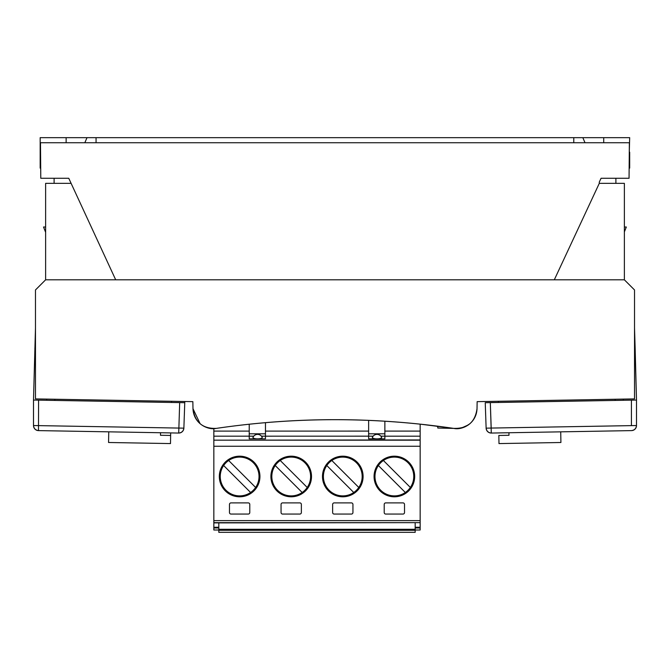 <?xml version="1.0" encoding="UTF-8"?>
<svg xmlns="http://www.w3.org/2000/svg" width="670" height="670" viewBox="0 0 670 670"><rect width="100%" height="100%" fill="white"/><g stroke="black" fill="none" stroke-linecap="round" stroke-linejoin="round"><path stroke-width="1" d="M485.239 402.695L486.127 428.155L491.202 428.063L486.127 428.155C486.579 431.128 488.304 432.753 491.286 433.055L490.314 402.603L485.239 402.695L490.314 402.603L485.239 402.695L486.127 428.155L636.5 425.534L636.5 400.057L636.5 425.534C636.148 428.515 634.49 430.207 631.509 430.609L491.286 433.055C488.304 432.753 486.579 431.128 486.127 428.155L485.239 402.695L636.5 400.057L635.143 348.291L634.524 348.3L635.143 348.291L634.524 327.99L636.5 400.057L631.425 400.141L631.425 425.618L491.202 428.063L490.314 402.603L636.5 400.057L631.425 400.141L631.425 425.618L636.5 425.534L636.5 400.057L636.5 425.534C636.148 428.515 634.49 430.207 631.509 430.609A5.075 5.075 0 0 0 636.5 425.534A5.075 5.075 0 0 1 631.509 430.609L491.286 433.055A5.075 5.075 0 0 1 486.127 428.155A5.075 5.075 0 0 0 491.286 433.055M498.438 402.461L498.396 401.28L498.438 402.461M210.924 428.473L216.251 428.398C208.186 430.349 193.571 423.917 192.977 408.658C194.828 422.201 202.591 428.775 216.251 428.398C295.411 416.757 374.58 416.757 453.749 428.398L455.994 428.591L453.749 428.398C374.58 416.782 295.42 416.782 216.251 428.398C286.232 418.114 356.323 416.924 426.514 424.839L420.157 424.144L420.157 431.095L384.873 431.095L420.157 431.095L420.157 424.144L453.749 428.398L437.862 428.046M459.98 428.339L453.749 428.398C467.409 428.775 475.164 422.201 477.023 408.658L477.149 401.648L634.524 398.901L634.524 289.959L624.373 279.809L624.373 183.354L599.29 183.354L599.29 182.089L601.074 178.279L629.055 178.279L629.365 142.735L40.476 142.735L40.786 178.279L68.767 178.279L115.692 279.809L45.627 279.809L35.477 289.959L35.477 398.901L192.851 401.648L35.477 398.901M462.141 427.879L461.663 428.046M468.514 424.839L461.278 428.088M439.168 426.371L434.503 425.785M498.84 435.458L498.982 443.582L498.84 435.458L508.991 435.282L508.949 432.745L508.991 435.282M560.907 442.502L560.723 431.84L560.907 442.502L498.982 443.582L560.907 442.502M460.181 428.306L461.488 428.046M307.212 487.458L280.244 460.499A19.396 19.396 0 0 0 277.497 490.206A19.396 19.396 0 0 0 307.212 487.458A19.396 19.396 0 0 0 280.244 460.499M302.187 492.492L275.219 465.524M384.873 431.111L420.157 431.095L420.157 436.187L384.873 436.187L384.873 438.842L377.009 438.842A4.656 1.332 180 0 1 372.394 437.334A5.075 5.075 0 0 1 381.615 437.334A4.656 1.332 180 0 1 377.009 438.842L368.634 438.842L368.634 436.17L265.471 436.187L265.471 433.808L249.223 433.808L249.223 436.17L213.839 436.187L213.839 428.607L213.839 431.095L249.223 431.111M255.63 487.458L228.663 460.499A19.396 19.396 0 0 0 225.924 490.206A19.396 19.396 0 0 0 255.63 487.458A19.396 19.396 0 0 0 228.663 460.499M250.605 492.492L223.638 465.524M33.5 400.057L184.761 402.695L183.873 428.155C183.421 431.128 181.696 432.753 178.714 433.055L38.492 430.609C35.51 430.207 33.852 428.515 33.5 425.534L33.5 400.057L35.477 327.99M34.857 348.291L35.477 348.3M46.699 400.283L46.707 399.094M171.562 402.461L171.604 401.28L171.562 402.461M54.823 400.425L54.823 399.236L54.823 400.425M184.761 402.695L38.575 400.141L38.492 430.609C35.51 430.207 33.852 428.515 33.5 425.534L183.873 428.155C183.421 431.128 181.696 432.753 178.714 433.055L179.686 402.603L184.761 402.695L184.803 401.506L184.761 402.695M623.293 399.094L623.301 400.283L623.293 399.094M615.177 399.236L615.177 400.425L615.177 399.236M624.373 279.809L554.308 279.809L599.29 183.354M585.002 142.735L582.841 137.66L96.061 137.66L96.061 142.735M629.281 152.182L629.674 137.66L582.841 137.66M615.898 178.279L615.898 183.354M40.694 168.12L40.166 168.12L40.166 137.66L96.061 137.66M629.674 152.182L629.674 168.12L629.147 168.12M192.851 401.648L192.977 408.658L192.851 401.648M554.308 279.809L115.692 279.809M624.373 227.013L626.324 227.013L624.373 231.895M84.839 142.735L86.999 137.66M453.749 428.398C461.814 430.349 476.429 423.917 477.023 408.658L477.149 401.648L634.524 398.901M70.71 183.354L45.627 183.354L45.627 279.809M54.102 178.279L54.102 183.354M200.146 423.792L192.977 408.658M469.854 423.792L464.955 426.865M45.627 232.289L43.525 227.013L45.627 227.013M170.674 432.912L170.49 443.574L108.565 442.493L108.749 431.832M160.524 432.736L160.482 435.274L170.632 435.45M368.634 431.095L265.471 431.111M402.997 514.066A1.524 1.524 0 0 0 404.521 512.542A1.524 1.524 0 0 1 402.997 514.066L385.736 514.066A1.524 1.524 0 0 1 384.212 512.542L384.212 504.418A1.524 1.524 0 0 1 385.736 502.894L402.997 502.894A1.524 1.524 0 0 1 404.521 504.418L404.521 512.542M319.967 532.34L365.619 532.34M352.939 504.418L352.939 512.542A1.524 1.524 0 0 1 351.423 514.066L334.163 514.066A1.524 1.524 0 0 1 332.638 512.542L332.638 504.418A1.524 1.524 0 0 1 334.163 502.894L351.423 502.894A1.524 1.524 0 0 1 352.939 504.418M371.54 532.34L410.199 532.34M420.157 436.187L420.157 440.173L213.839 440.173L420.157 439.947L420.157 520.624L213.839 520.624L213.839 446.262L420.157 446.262M394.37 456.186A20.309 20.309 0 0 1 411.958 486.646A20.309 20.309 0 0 1 376.783 486.646A20.309 20.309 0 0 1 394.37 456.186M342.789 456.186A20.309 20.309 0 0 0 325.201 486.646A20.309 20.309 0 0 0 360.376 486.646A20.309 20.309 0 0 0 342.789 456.186M299.842 514.066L282.581 514.066A1.524 1.524 0 0 1 281.057 512.542L281.057 504.418A1.524 1.524 0 0 1 282.581 502.894L299.842 502.894A1.524 1.524 0 0 1 301.366 504.418L301.366 512.542A1.524 1.524 0 0 1 299.842 514.066M291.207 456.186A20.309 20.309 0 0 0 273.628 486.646A20.309 20.309 0 0 0 308.795 486.646A20.309 20.309 0 0 0 291.207 456.186M248.26 514.066L230.999 514.066A1.524 1.524 0 0 1 229.475 512.542L229.475 504.418A1.524 1.524 0 0 1 230.999 502.894L248.26 502.894A1.524 1.524 0 0 1 249.784 504.418L249.784 512.542A1.524 1.524 0 0 1 248.26 514.066M239.634 456.186A20.309 20.309 0 0 0 222.046 486.646A20.309 20.309 0 0 0 257.221 486.646A20.309 20.309 0 0 0 239.634 456.186M213.839 522.893L420.157 522.65L213.839 522.65L213.839 530.004L218.814 530.004M268.385 532.34L314.037 532.34M239.634 532.34L262.456 532.34M213.839 436.187L213.839 446.262M265.471 433.808L265.471 422.653M249.223 433.808L249.223 424.21M213.839 522.65L213.839 520.624M415.182 522.893L415.182 532.34L218.814 532.34L218.814 522.893M229.475 512.542A1.524 1.524 0 0 0 230.999 514.066M213.839 527.265L218.814 527.265M415.182 529.292L218.814 529.292M384.873 421.204L384.873 436.17L380.878 436.17M384.873 433.808L368.634 433.808L368.634 420.366M368.634 433.808L368.634 436.17L373.131 436.17M415.182 527.265L420.157 527.265L420.157 530.004L415.182 530.004M420.157 522.893L420.157 527.265M420.157 522.65L420.157 520.624M261.476 436.17L265.471 436.17L265.471 438.842L257.607 438.842A4.656 1.332 180 0 1 252.992 437.334A5.075 5.075 0 0 1 262.213 437.334A4.656 1.332 180 0 1 257.607 438.842L249.223 438.842L249.223 436.17L253.729 436.17M358.785 487.458L331.826 460.499A19.396 19.396 0 0 0 329.079 490.206A19.396 19.396 0 0 0 358.785 487.458A19.396 19.396 0 0 0 331.826 460.499M353.76 492.492L326.801 465.524M410.367 487.458L383.399 460.499A19.396 19.396 0 0 0 380.661 490.206A19.396 19.396 0 0 0 410.367 487.458A19.396 19.396 0 0 0 383.399 460.499M405.342 492.492L378.374 465.524M573.78 142.735L573.78 137.66M603.712 142.735L603.712 137.66M66.129 142.735L66.129 137.66M213.839 527.977L218.814 527.977M415.182 530.305L218.814 530.305M420.157 527.977L415.182 527.977M436.848 426.078L437.803 427.033L437.803 428.046M33.5 425.534A5.075 5.075 0 0 0 38.492 430.609A5.075 5.075 0 0 1 33.5 425.534M178.714 433.055A5.075 5.075 0 0 0 183.873 428.155"/></g></svg>
